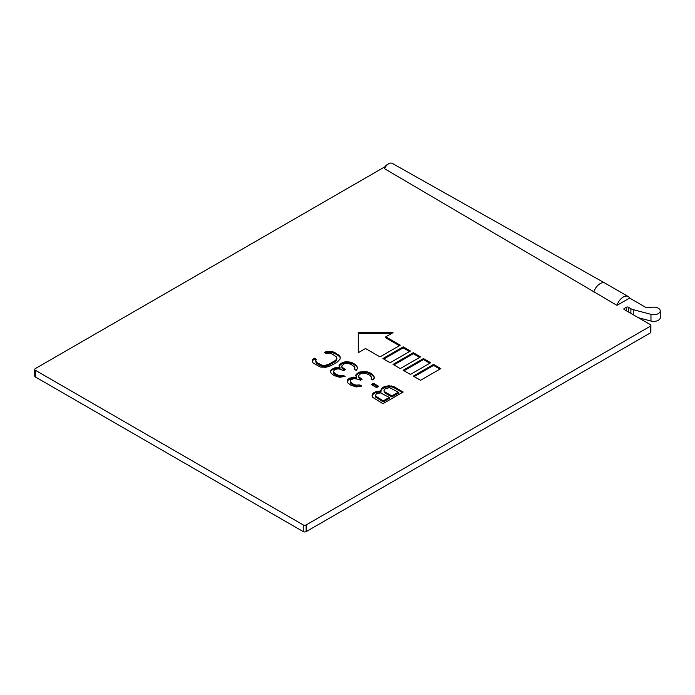 <?xml version="1.0" encoding="UTF-8"?>
<svg xmlns="http://www.w3.org/2000/svg" width="695" height="695" viewBox="0 0 695 695"><rect width="100%" height="100%" fill="white"/><g stroke="black" fill="none" stroke-linecap="round" stroke-linejoin="round"><path stroke-width="1.04" d="M650.876 325.425A2.05 1.182 180 0 0 650.277 324.582L624.206 309.536A1.225 0.712 180 0 1 623.849 309.032A1.225 0.712 180 0 1 624.206 308.537L626.525 307.199A1.225 0.712 180 0 1 628.263 307.199L630.886 308.71A8.192 4.726 180 0 0 633.267 309.666L650.972 314.349A6.55 3.788 0 0 0 660.25 310.908A6.55 3.788 0 0 0 650.598 307.572L645.438 307.207L629.609 298.059A9.834 5.673 120 0 0 628.202 296.539A9.834 5.673 120 0 0 623.285 297.026A9.834 5.673 120 0 0 616.969 305.357L384.517 168.677L385.073 166.687L35.349 368.593A2.05 1.182 180 0 0 34.75 369.427L34.75 376.117A2.05 1.182 0 0 0 35.349 376.951L303.255 531.623A2.05 1.182 0 0 0 306.147 531.623L650.277 332.948A2.05 1.182 0 0 0 650.876 332.114L650.876 325.425A2.05 1.182 180 0 1 650.277 326.259L306.147 524.933A2.05 1.182 180 0 1 303.255 524.933L35.349 370.261A2.05 1.182 180 0 1 34.75 369.427M628.202 296.539L605.032 283.16A9.834 5.673 120 0 0 604.997 283.143L392.258 163.377A7.185 4.153 120 0 0 388.687 163.742A7.185 4.153 120 0 0 388.644 163.768A7.185 4.153 120 0 0 384.517 168.677M328.205 353.208L326.528 353.729L324.252 352.417L326.789 351.392L332.418 351.653L334.747 352.495L339.638 355.823L340.298 357.195L340.09 359.072L337.353 361.973L330.881 365.709L325.859 367.29L320.23 367.03L313.002 362.86L312.35 361.478L312.55 359.61L314.331 358.142L316.607 359.463L315.695 360.427L317.059 362.712L322.437 365.318L324.435 365.474L328.596 364.389L335.068 360.653L336.415 359.437L336.667 357.1L332.158 353.99L328.205 353.208M342.548 362.477L346.275 361.643L350.662 362.182L355.658 364.571L357.682 368.228L356.231 370.383L354.328 369.288L354.589 366.943L350.836 364.276L347.318 363.242L344.451 363.581L341.758 366.013L342.036 367.168L345.406 369.61L343.678 370.609L339.012 368.906L337.396 368.967L334.903 369.523L333.513 371.208L333.791 372.364L336.78 374.588L339.108 375.439L343.165 375.291L345.067 376.386L339.716 377.281L334.243 375.613L331.254 373.389L330.594 372.016L330.803 370.14L335.112 367.655L339.985 367.473L338.943 365.883L339.481 364.693L342.548 362.477L342.548 363.485L340.819 364.484L340.819 363.476M359.272 372.138L365.005 371.46L369.34 372.468L372.381 374.223L374.405 377.889L372.954 380.035L371.06 378.94L371.643 377.289L369.844 375.248L365.231 373.085L361.174 373.232L358.481 375.665L358.759 376.82L362.13 379.27L360.41 380.261L358.889 379.383L354.12 378.627L350.767 379.679L350.237 380.869L350.515 382.024L353.503 384.248L355.84 385.099L359.897 384.952L361.791 386.046L356.439 386.941L350.966 385.273L347.978 383.049L347.318 381.677L347.526 379.8L351.835 377.307L356.709 377.133L355.666 375.535L356.205 374.353L359.272 372.138L359.272 373.137L357.551 374.136L357.551 373.137M376.577 387.61L371.252 384.535L373.415 383.293L378.732 386.359L376.577 387.61M376.977 391.328L381.034 391.181L380.704 390.486L382.207 387.871L384.361 386.62L388.905 385.76L394.048 386.733L403.169 392.006L382.902 403.708L372.303 397.097L372.077 395.472L373.58 392.849L376.977 391.328L376.977 392.328L375.3 392.857L375.3 391.85M420.553 380.295L413.308 376.117L433.584 364.415L440.821 368.593L420.553 380.295M410.415 374.449L403.169 370.261L423.446 358.559L430.683 362.738L410.415 374.449M400.277 368.593L393.031 364.415L413.308 352.704L420.553 356.891L400.277 368.593M390.138 362.738L382.902 358.559L403.169 346.857L410.415 351.036L390.138 362.738M358.281 352.704L358.281 332.644L393.031 332.644L385.794 336.823L400.277 345.18L380 356.891L365.518 348.525L358.281 352.704L358.281 333.643L391.294 333.643M629.609 298.059L616.969 305.357M336.415 359.437L336.945 358.255M336.415 360.444L335.068 361.661L335.068 360.653M335.068 361.661L328.596 365.396L328.596 364.389M328.596 365.396L326.494 366.169L326.494 365.162M326.494 366.169L324.435 366.474L324.435 365.474M324.435 366.474L322.437 366.317L322.437 365.318M322.437 366.317L320.482 365.692L320.482 364.684M320.482 365.692L317.059 363.711L317.059 362.712M317.059 363.711L315.973 362.59L315.973 361.582M315.973 362.59L315.695 360.427M315.999 360.106L314.331 359.15L314.331 358.142M314.331 359.15L312.55 360.609L312.55 359.61M312.55 360.609L312.437 361.669M340.211 358.012L339.638 355.823M339.638 356.822L338.17 355.475L338.17 354.476M338.17 355.475L334.747 353.503L334.747 352.495M334.747 353.503L332.418 352.652L332.418 351.653M332.418 352.652L330.029 352.278L330.029 351.27M330.029 352.278L326.789 352.391L326.789 351.392M326.789 352.391L325.269 353.008M346.275 361.643L346.275 362.651L344.225 362.955L344.225 361.956M344.225 362.955L342.548 363.485M340.819 364.484L339.481 365.7L339.481 364.693M339.481 365.7L339.212 366.291M337.171 367.342L337.171 368.35L339.985 368.48L339.985 367.473M337.171 368.35L335.112 368.654L335.112 367.655M335.112 368.654L333.009 369.436L333.009 368.428M333.009 369.436L332.14 369.931L332.14 368.923M332.14 369.931L330.803 371.147L330.803 370.14M330.803 371.147L330.681 372.199M344.008 376.777L343.165 376.29L343.165 375.291M343.165 376.29L341.115 376.603L341.115 375.595M341.115 376.603L339.108 376.438L339.108 375.439M339.108 376.438L336.78 375.595L336.78 374.588M336.78 375.595L335.259 374.718L335.259 373.71M335.259 374.718L333.791 373.371L333.791 372.364M333.791 373.371L333.513 371.208M344.538 370.114L343.886 368.732M343.886 369.731L342.036 368.168L342.036 367.168M342.036 368.168L341.758 366.013M354.815 368.567L354.919 367.629M357.525 368.576L357.404 367.073M357.404 368.072L356.743 365.7M356.743 366.699L355.658 365.57L355.658 364.571M355.658 365.57L352.617 363.815L352.617 362.816M352.617 363.815L350.662 363.19L350.662 362.182M350.662 363.19L348.282 362.807L348.282 361.808M348.282 362.807L346.275 362.651M362.998 371.304L362.998 372.303L360.948 372.616L360.948 371.608M360.948 372.616L359.272 373.137M357.551 374.136L356.205 375.352L356.205 374.353M356.205 375.352L355.936 375.943M353.894 377.003L353.894 378.002L356.709 378.132L356.709 377.133M353.894 378.002L351.835 378.315L351.835 377.307M351.835 378.315L349.733 379.088L349.733 378.089M349.733 379.088L348.873 379.583L348.873 378.584M348.873 379.583L347.526 380.799L347.526 379.8M347.526 380.799L347.413 381.859M360.731 386.437L359.897 385.951L359.897 384.952M359.897 385.951L357.838 386.255L357.838 385.256M357.838 386.255L355.84 386.099L355.84 385.099M355.84 386.099L353.503 385.247L353.503 384.248M353.503 385.247L351.983 384.37L351.983 383.371M351.983 384.37L350.515 383.023L350.515 382.024M350.515 383.023L350.237 380.869M361.261 379.765L360.609 378.393M360.609 379.392L358.759 377.828L358.759 376.82M358.759 377.828L358.481 375.665M371.538 378.228L371.643 377.289M374.249 378.236L374.127 376.733M374.127 377.733L373.467 375.352M373.467 376.36L372.381 375.231L372.381 374.223M372.381 375.231L369.34 373.476L369.34 372.468M369.34 373.476L367.386 372.841L367.386 371.842M367.386 372.841L365.005 372.468L365.005 371.46M365.005 372.468L362.998 372.303M373.415 383.293L373.415 384.292L372.12 385.039M377.863 386.863L373.415 384.292M381.034 391.181L381.034 392.18L379.844 391.989L379.844 390.99M379.844 391.989L376.977 392.328M375.3 392.857L373.58 393.848L373.58 392.849M373.58 393.848L372.668 394.821L372.668 393.813M372.668 394.821L372.181 396.193M402.301 392.501L394.048 387.74L394.048 386.733M394.048 387.74L391.719 386.889L391.719 385.89M391.719 386.889L388.905 386.759L388.905 385.76M388.905 386.759L386.038 387.098L386.038 386.099M386.038 387.098L384.361 387.628L384.361 386.62M384.361 387.628L382.207 388.87L382.207 387.871M382.207 388.87L381.294 389.834L381.294 388.835M381.294 389.834L380.912 390.911M414.177 376.62L433.584 365.414L433.584 364.415M433.584 365.414L439.952 369.097M404.038 370.765L423.446 359.567L423.446 358.559M423.446 359.567L429.814 363.242M393.9 364.918L413.308 353.712L413.308 352.704M413.308 353.712L419.684 357.386M383.77 359.063L403.169 347.856L403.169 346.857M403.169 347.856L409.546 351.54M385.794 336.823L385.794 337.822L399.408 345.684M638.34 317.693L650.972 321.038A6.55 3.788 0 0 0 660.25 317.598L660.25 310.908M385.073 166.687A5.117 2.954 -60 0 1 387.211 164.611A5.117 2.954 -60 0 1 387.245 164.593M384.613 391.745L391.832 395.915L398.305 392.18L398.305 393.188L391.832 396.923L384.613 392.753L383.901 390.842L384.613 392.753M383.206 400.893L389.243 397.41L389.243 398.417L383.206 401.901L375.274 396.819L375.274 395.82L383.206 400.893L383.206 401.901M398.305 392.18L389.513 387.602L384.917 388.939L383.901 390.842M391.832 395.915L391.832 396.923M375.986 397.731L375.986 396.723M389.243 397.41L380.452 392.831L376.29 393.917L375.274 395.82M604.997 283.143A9.834 5.673 120 0 0 600.115 283.647A9.834 5.673 120 0 0 593.799 291.978M650.972 314.349L650.972 321.038M633.267 309.666L633.267 314.765M650.277 332.948L650.277 326.259M306.147 524.933L306.147 531.623M35.349 370.261L35.349 376.951M303.255 531.623L303.255 524.933M630.886 308.71L630.886 313.393M624.206 308.537L624.206 309.536M628.263 311.881L628.263 307.199M626.525 307.199L626.525 310.873M387.211 164.611L388.644 163.768"/></g></svg>
